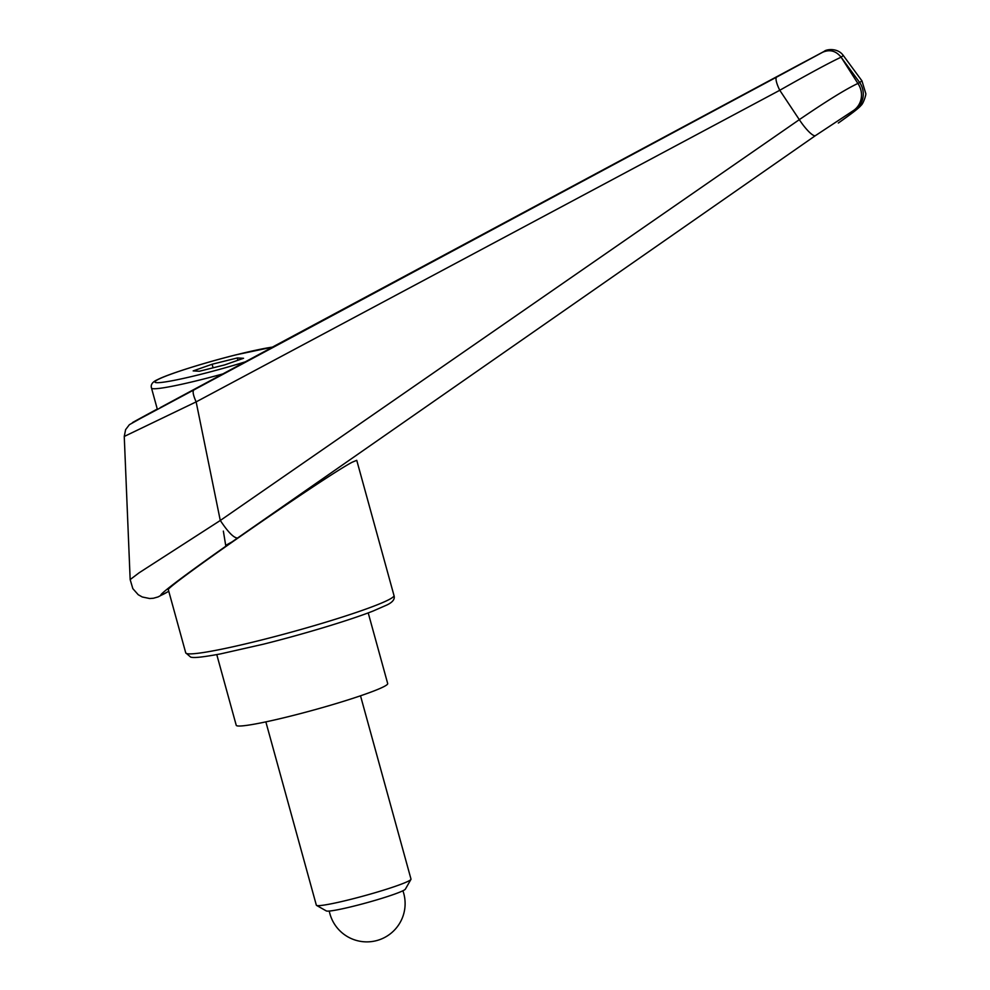 <?xml version="1.0" encoding="UTF-8"?>
<svg xmlns="http://www.w3.org/2000/svg" width="990" height="990" viewBox="0 0 990 990"><rect width="100%" height="100%" fill="white"/><g stroke="black" fill="none" stroke-linecap="round" stroke-linejoin="round"><path stroke-width="1.49" d="M272.696 347.082L160.244 407.62M168.758 591.24C145.109 605.199 176.715 580.536 232.006 541.889L815.376 135.667L853.702 110.385A19.639 18.686 -118.8 0 0 861.275 98.047A19.639 18.686 -118.8 0 0 857.897 83.457C846.19 88.914 826.662 100.98 799.314 119.654L220.312 520.468L139.12 572.789L130.16 579.583L132.833 588.642L138.229 594.718L142.263 596.982L149.725 598.529L153.438 598.245L158.041 596.933L168.783 591.302M853.702 110.385L855.471 109.407A19.639 18.686 -118.8 0 0 863.045 97.07A19.639 18.686 -118.8 0 0 859.666 82.492L857.897 83.457A24698.582 7551.064 -125 0 1 841.314 57.507A24698.582 7551.064 -125 0 1 859.666 82.492L861.943 80.846L865.743 93.419C866.46 94.025 863.367 103.863 860.954 105.472C859.506 107.601 852.031 113.404 838.542 122.884A19.639 7.747 54.8 0 0 838.753 122.723M168.362 589.805C162.397 589.322 324.769 476.611 352.155 462.231L356.746 460.313L393.983 595.497A108.009 8.081 164.6 0 1 389.862 599.136A108.009 8.081 164.6 0 1 260.778 640.184A108.009 8.081 164.6 0 1 185.736 652.856L168.362 589.805M855.471 109.407C859.988 107.143 854.271 111.684 838.32 123.032L838.53 122.884A19.639 7.747 54.8 0 1 838.32 123.032M237.501 538.04C233.702 537.892 227.972 532.026 220.312 520.468M220.25 520.332L196.144 401.878L779.774 90.276C808.719 73.842 829.15 62.803 841.092 57.185L841.314 57.507M843.294 55.49C837.367 47.136 825.474 49.599 824.373 51.27L272.522 347.045L800.217 64.127A14.726 5.507 -118.2 0 1 800.254 64.102L822.628 52.272C829.806 49.178 835.956 50.824 841.092 57.185L843.294 55.49L861.943 80.858M822.628 52.272L776.655 77.096A14.726 3.527 61.8 0 0 779.774 90.276A19671.461 4411.23 58.2 0 1 799.314 119.654A19.639 4.208 -124.9 0 0 815.376 135.667M130.16 579.583L124.257 436.454L196.144 401.878M196.131 401.829C193.199 395.257 192.419 391.31 193.817 389.961C133.279 422.458 110.905 434.152 157.274 409.043L129.368 424.698L125.606 429.648L124.257 436.454M368.218 612.884L387.684 683.546A78.544 5.878 164.6 0 1 384.689 686.206A78.544 5.878 164.6 0 1 302.049 713.171A78.544 5.878 164.6 0 1 236.226 725.274L216.773 654.6M265.852 721.871L316.342 905.182A49.092 3.675 -15.4 0 0 316.553 905.404L326.304 910.924A41.122 3.081 -15.4 0 0 362.08 904.006A41.122 3.081 -15.4 0 0 403.858 890.27A41.122 3.081 -15.4 0 0 405.38 889.144L410.937 879.405A49.092 3.675 -15.4 0 0 410.999 879.108L360.509 695.797M316.553 905.404A49.092 3.675 -15.4 0 0 359.246 897.15A49.092 3.675 -15.4 0 0 409.13 880.766A49.092 3.675 -15.4 0 0 410.937 879.405M212.108 364.246L237.303 357.947L243.552 358.281L224.606 364.926L199.411 371.238L193.161 370.904L212.108 364.246L213.085 367.81M237.303 357.947L237.934 360.249M232.019 541.889L225.695 545.366L223.356 531.11M193.743 390.048L196.936 388.29L193.817 389.961M776.655 77.096L196.936 388.29M246.894 361.338A65.785 4.925 164.6 0 1 200.648 374.344A65.785 4.925 164.6 0 1 157.447 379.838A65.785 4.925 164.6 0 1 236.065 354.841A65.785 4.925 164.6 0 1 273.45 346.97M224.285 373.515A70.698 5.297 164.6 0 1 200.624 379.789A70.698 5.297 164.6 0 1 151.507 388.08L157.336 409.266M393.983 595.497C395.159 599 392.82 602.155 386.966 604.964L373.02 611.065C349.383 620.334 303.175 634.281 263.291 644.218L220.485 653.907C196.503 658.338 192.827 657.632 190.699 657.125L185.736 652.856M273.587 346.896L236.177 354.791C204.769 362.612 168.572 373.973 157.719 379.554C152.497 381.818 150.43 384.664 151.507 388.08M329.262 911.048A38.288 38.288 0 0 0 376.992 940.5A38.288 38.288 0 0 0 402.905 890.765"/></g></svg>
